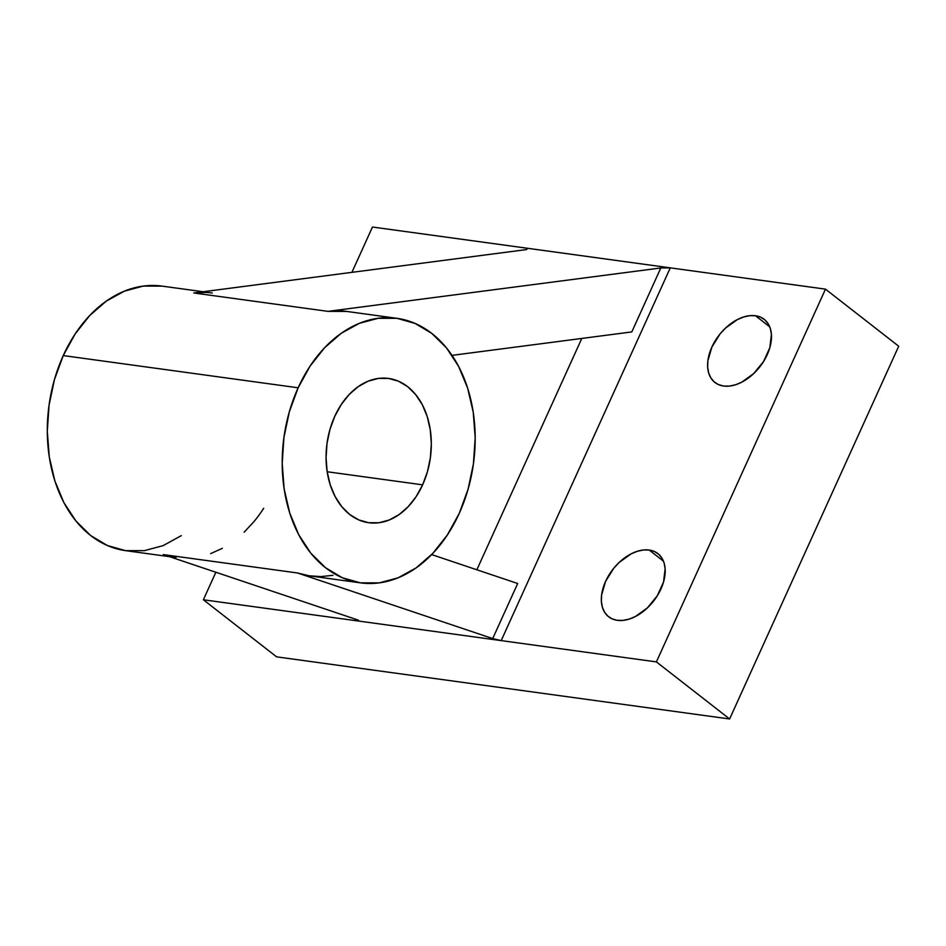 <?xml version="1.0" encoding="UTF-8"?>
<svg xmlns="http://www.w3.org/2000/svg" width="946" height="946" viewBox="0 0 946 946"><rect width="100%" height="100%" fill="white"/><g stroke="black" fill="none" stroke-linecap="round" stroke-linejoin="round"><path stroke-width="1.42" d="M244.163 532.196L254.001 521.577A133.516 95.664 97.8 0 0 263.674 508.321M422.625 484.837A72.83 52.184 -82.2 0 1 368.798 522.736A72.83 52.184 -82.2 0 1 334.754 416.335L329.941 429.46L327.009 443.39L326.063 457.604L327.127 471.546L330.178 484.683L335.097 496.508L341.695 506.571L349.701 514.482L358.83 519.945L368.727 522.724L379.003 522.748L389.255 519.993L399.117 514.565L408.187 506.678L416.122 496.65L422.625 484.837L427.438 471.711L430.371 457.781L431.329 443.568L430.253 429.626L427.202 416.488L422.283 404.663L415.696 394.6L407.679 386.689L398.55 381.226L388.652 378.447L378.388 378.424L368.124 381.179L358.262 386.607L349.192 394.482L341.258 404.521L334.754 416.335A72.83 52.184 -82.2 0 1 388.581 378.435A72.83 52.184 -82.2 0 1 422.625 484.837L327.162 471.747L422.625 484.837M203.106 291.746L161.932 286.094A133.516 95.664 97.8 0 0 63.252 355.578L298.144 387.789A133.516 95.664 -82.2 0 1 396.823 318.305L346.496 311.4A133.516 95.664 97.8 0 0 328.002 311.364L193.776 292.964A133.516 95.664 -82.2 0 1 212.271 293M396.823 318.305A133.516 95.664 -82.2 0 1 459.236 513.382A133.516 95.664 -82.2 0 1 360.556 582.866A133.516 95.664 -82.2 0 1 298.144 387.789L63.252 355.578A133.516 95.664 97.8 0 0 125.652 550.655L169.559 556.674M755.487 315.739A40.051 25.802 127.9 0 1 764.179 319.299A40.051 25.802 127.9 0 1 763.954 360.875A40.051 25.802 127.9 0 1 723.607 386.027L729.307 386.098L735.409 384.809L741.676 382.219L753.702 373.564L763.588 361.467L769.808 347.75L771.416 334.517L770.399 328.723L768.187 323.78L764.865 319.866L760.584 317.158L755.487 315.739L749.776 315.68L743.686 316.969L737.419 319.559L725.381 328.203L720.072 333.926L711.865 347.087L707.868 360.828L707.667 367.261L708.696 373.055L710.907 377.998L714.218 381.9L718.511 384.62L723.607 386.027A40.051 25.802 127.9 0 1 714.916 382.48A40.051 25.802 127.9 0 1 715.141 340.903A40.051 25.802 127.9 0 1 755.487 315.739L769.737 326.855L755.487 315.739M649.204 550.04A40.051 25.802 127.9 0 1 657.896 553.599A40.051 25.802 127.9 0 1 657.671 595.176A40.051 25.802 127.9 0 1 617.324 620.328L623.024 620.399L629.125 619.11L635.393 616.52L647.419 607.864L657.304 595.767L663.524 582.05L665.133 568.818L664.116 563.024L661.904 558.069L658.582 554.167L654.301 551.459L649.204 550.04L643.493 549.981L637.403 551.27L631.136 553.859L619.098 562.503L613.788 568.227L605.582 581.388L601.585 595.129L601.384 601.561L602.413 607.356L604.624 612.298L607.935 616.201L612.228 618.921L617.324 620.328A40.051 25.802 127.9 0 1 608.633 616.78A40.051 25.802 127.9 0 1 608.857 575.203A40.051 25.802 127.9 0 1 649.204 550.04L663.453 561.155L649.204 550.04M175.991 557.561A133.516 95.664 -82.2 0 1 163.351 554.593L358.475 620.186L358.581 621.049L501.191 640.608L203.378 599.776L358.581 621.049L358.475 620.186L163.351 554.593L174.927 557.407M210.674 553.611L222.334 548.325M346.674 311.423L328.002 311.364L193.776 292.964L526.591 249.567L527.667 248.301L372.464 227.028L670.276 267.86L527.667 248.301L526.591 249.567L193.776 292.964L205.743 292.42M328.002 311.364L660.816 267.966L631.81 331.916L452.022 355.365L631.81 331.916L660.816 267.966L328.002 311.364M360.556 582.866L310.217 575.96A133.516 95.664 97.8 0 1 297.588 572.992L163.351 554.593L297.588 572.992L492.7 638.585L517.687 583.505L431.66 554.593L517.687 583.505L492.7 638.585L297.588 572.992L309.153 575.807L321.013 576.587L332.992 575.31M203.378 599.776L215.865 572.247L203.378 599.776L276.599 656.855L203.378 599.776M351.912 272.342L372.464 227.028L351.912 272.342M501.191 640.608L656.394 661.893L729.614 718.972L276.599 656.855L729.614 718.972L656.394 661.893L825.48 289.145L898.7 346.224L729.614 718.972L898.7 346.224L825.48 289.145L670.276 267.86L825.48 289.145L656.394 661.893L501.191 640.608L670.276 267.86L660.816 267.966L670.276 267.86L501.191 640.608L492.7 638.585L501.191 640.608M298.144 387.789L310.063 366.137L324.608 347.738L341.246 333.288L359.314 323.343L378.128 318.294L396.965 318.317L415.093 323.437L431.837 333.441L446.524 347.939L458.609 366.386L467.62 388.061L473.225 412.149L475.188 437.714L473.438 463.765L468.057 489.319L459.236 513.382L447.316 535.034L432.771 553.434L416.134 567.884L398.065 577.829L379.251 582.878L360.414 582.842L342.286 577.734L325.554 567.73L310.856 553.233L298.77 534.786L289.76 513.11L284.155 489.023L282.192 463.457L283.942 437.407L289.322 411.853L298.144 387.789M181.242 535.673L163.173 545.617L144.36 550.667L125.522 550.643L107.383 545.523L90.65 535.531L75.964 521.021L63.879 502.574L54.856 480.899L49.263 456.812L47.3 431.246L49.05 405.195L54.43 379.642L63.252 355.578L75.16 333.938L89.716 315.526L106.342 301.076L124.423 291.143L143.236 286.082L162.073 286.118M476.855 569.776L581.79 338.443L476.855 569.776"/></g></svg>

